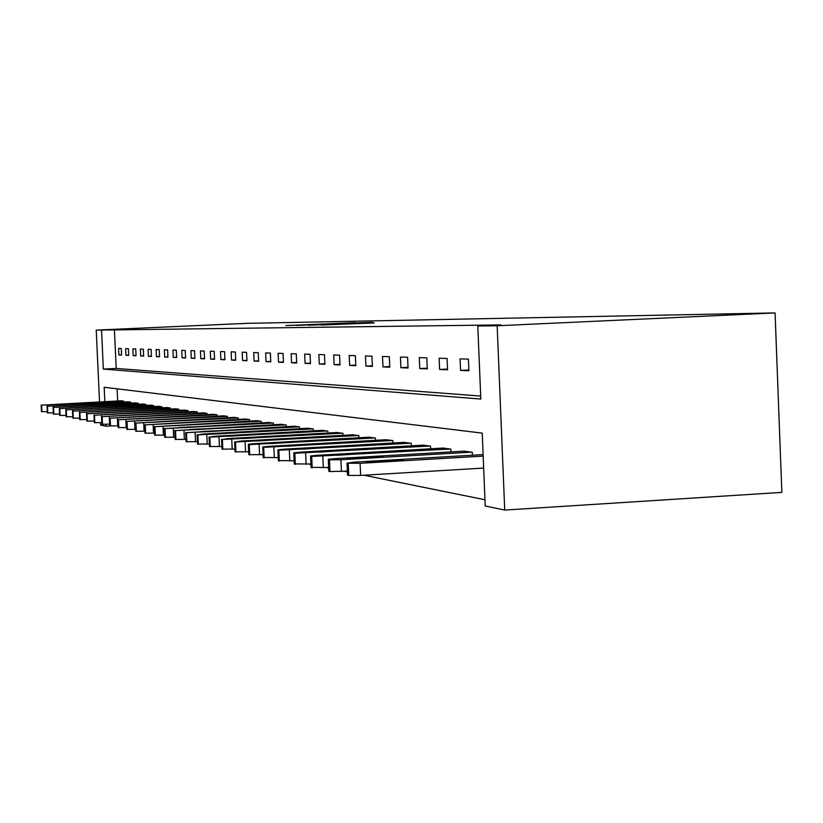 <?xml version="1.0" encoding="UTF-8"?>
<svg xmlns="http://www.w3.org/2000/svg" width="823" height="823" viewBox="0 0 823 823"><rect width="100%" height="100%" fill="white"/><g stroke="black" fill="none" stroke-linecap="round" stroke-linejoin="round"><path stroke-width="1.23" d="M354.888 322.698L285.859 325.558L354.888 322.698M374.198 322.945L321.299 325.034L374.198 322.945M477.793 325.98L497.154 325.774L775.081 312.925L246.705 323.357L96.229 330.116L101.548 330.064L103.338 369.074L480.817 399.052L477.793 325.98L501.022 324.91L101.548 330.064M367.048 322.513L296.414 325.404L367.048 322.513M372.613 322.328L308.388 325.229L372.624 322.647M104.83 401.614L104.171 387.263L482.227 433.104L485.231 505.98L504.725 510.075L781.85 492.38L775.081 312.925M114.397 329.478L116.187 368.447L480.694 396.048M118.903 354.97L121.588 355.083L121.279 348.51L118.605 348.427L118.903 354.97L121.578 354.836M125.94 355.279L128.697 355.413L128.398 348.726L125.631 348.633L125.94 355.279L128.686 355.155M133.192 355.608L136.042 355.742L135.733 348.952L132.884 348.859L133.192 355.608L136.032 355.474M140.682 355.947L143.634 356.081L143.315 349.178L140.373 349.086L140.682 355.947L143.613 355.814M148.418 356.297L151.463 356.441L151.144 349.415L148.109 349.322L148.418 356.297L151.453 356.153M156.421 356.657L159.569 356.801L159.24 349.662L156.092 349.569L156.421 356.657L159.549 356.513M164.682 357.038L167.943 357.182L167.614 349.919L164.363 349.826L164.682 357.038L167.933 356.884M173.242 357.419L176.616 357.573L176.276 350.186L172.912 350.084L173.242 357.419L176.595 357.264M182.099 357.82L185.587 357.974L185.247 350.464L181.76 350.351L182.099 357.82L185.576 357.655M191.275 358.231L194.886 358.396L194.547 350.742L190.936 350.639L191.275 358.231L194.876 358.067M200.781 358.663L204.536 358.838L204.186 351.04L200.442 350.927L200.781 358.663L204.516 358.489M210.647 359.106L214.546 359.291L214.186 351.349L210.297 351.226L210.647 359.106L214.525 358.921M220.883 359.569L224.926 359.754L224.566 351.668L220.533 351.544L220.883 359.569L224.916 359.384M231.52 360.052L235.728 360.248L235.357 351.997L231.16 351.863L231.52 360.052L235.707 359.846M242.579 360.556L246.941 360.752L246.571 352.337L242.209 352.203L242.579 360.556L246.931 360.34M254.07 361.071L258.617 361.276L258.247 352.697L253.7 352.553L254.07 361.071L258.607 360.855M266.045 361.616L270.777 361.822L270.397 353.067L265.664 352.923L266.045 361.616L270.767 361.379M278.513 362.171L283.451 362.398L283.061 353.458L278.133 353.304L278.513 362.171L283.431 361.935M291.527 362.768L296.681 362.994L296.28 353.859L291.126 353.705L291.527 362.768L296.65 362.511M305.096 363.375L310.477 363.622L310.076 354.281L304.695 354.116L305.096 363.375L310.456 363.118M319.283 364.013L324.91 364.27L324.499 354.723L318.871 354.548L319.283 364.013L324.879 363.745M334.117 364.692L340.002 364.949L339.58 355.186L333.696 355.001L334.117 364.692L339.971 364.404M349.641 365.391L355.803 365.669L355.371 355.67L349.209 355.474L349.641 365.391L355.783 365.083M365.906 366.122L372.377 366.42L371.934 356.174L365.474 355.978L365.906 366.122L372.346 365.803M382.973 366.893L389.763 367.202L389.32 356.709L382.53 356.493L382.973 366.893L389.742 366.564M400.904 367.706L408.043 368.025L407.591 357.264L400.451 357.048L400.904 367.706L408.013 367.346M419.761 368.56L427.271 368.899L426.808 357.851L419.298 357.624L419.761 368.56L427.24 368.179M439.616 369.455L447.537 369.815L447.064 358.468L439.143 358.231L439.616 369.455L447.506 369.054M460.551 370.401L468.904 370.772L468.421 359.126L460.067 358.869L460.551 370.401L468.873 369.98M262.414 454.646L263.082 454.78M277.207 457.65L278.215 457.855M292.772 460.798L294.15 461.086M309.15 464.121L310.94 464.481M326.412 467.618L328.665 468.081M344.631 471.312L347.388 471.877M363.9 475.221L484.984 499.767M117.113 388.837L117.668 400.955M121.002 400.78L123.687 401.13L123.728 402.046M128.059 401.819L130.836 402.18L130.878 403.116M135.353 402.889L138.213 403.26L138.254 404.237M142.873 403.99L145.825 404.381L145.866 405.379M150.64 405.132L153.695 405.533L153.736 406.572M158.664 406.315L161.822 406.727L161.874 407.796M166.966 407.529L170.238 407.961L170.289 409.072M175.556 408.794L178.941 409.237L178.992 410.389M184.455 410.101L187.953 410.554L188.004 411.747M193.662 411.449L197.294 411.922L197.345 413.167M203.209 412.858L206.974 413.341L207.026 414.638M213.116 414.308L217.015 414.813L217.077 416.16M223.393 415.821L227.446 416.345L227.508 417.734M234.071 417.384L238.279 417.94L238.341 419.38M245.161 419.02L249.544 419.586L249.616 421.098M256.704 420.718L261.261 421.304L261.333 422.878M268.72 422.477L273.473 423.094L273.545 424.74M281.24 424.318L286.188 424.966L286.27 426.674M294.295 426.232L299.459 426.911L299.541 428.701M307.915 428.238L313.316 428.937L313.398 430.81M322.153 430.326L327.791 431.067L327.883 433.021M337.039 432.517L342.944 433.289L343.026 435.346M352.614 434.801L358.807 435.614L358.9 437.774M368.941 437.208L375.432 438.052L375.525 440.315M386.069 439.719L392.88 440.603L392.983 443M404.062 442.363L411.222 443.299L411.325 445.819M422.981 445.15L430.511 446.128L430.624 448.782M442.908 448.072L450.839 449.111L450.963 451.92M463.905 451.169L472.289 452.249L472.412 455.222M110.447 425.985L105.961 426.221L100.601 425.09L100.488 422.683M504.725 510.075L497.154 325.774M96.229 330.116L99.532 401.891M105.879 424.37L105.961 426.221M116.187 368.447L103.338 369.074M355.814 322.75L301.702 325.198L355.814 322.75M364.466 322.842L344.096 323.645L364.476 323.017M123.46 401.099L41.572 405.142L121.228 400.77M47.292 411.654L41.51 411.623M56.705 404.463L72.877 403.517L56.705 404.463M130.6 402.149L47.456 406.264L128.295 401.809M53.351 412.879L47.384 412.837M62.826 405.564L79.234 404.607L62.826 405.564M137.966 403.229L53.516 407.416L135.579 402.879M59.606 414.134L53.444 414.092M69.142 406.706L85.798 405.729L69.142 406.706M145.578 404.34L59.791 408.599L143.109 403.98M66.066 415.43L59.698 415.389M75.665 407.889L92.567 406.891L75.665 407.889M153.438 405.492L66.262 409.833L150.887 405.122M72.753 416.777L66.128 416.747L65.799 409.741M82.403 409.103L99.562 408.085L82.403 409.103M161.555 406.685L72.959 411.109L158.921 406.295M79.666 418.156L72.856 418.177L72.486 411.016M89.368 410.368L106.795 409.329L89.368 410.368M169.96 407.92L79.882 412.426L167.234 407.519M86.816 419.596L79.769 419.545M96.569 411.665L114.284 410.605L96.569 411.665M178.653 409.196L87.053 413.784L175.834 408.774M94.223 421.078L86.929 421.098L86.549 413.681M104.037 413.012L122.02 411.932L104.037 413.012M187.654 410.512L94.48 415.193L184.743 410.08M101.908 422.621L94.347 422.641L93.956 415.09L94.347 422.641M111.763 414.411L130.044 413.311L111.763 414.411M196.985 411.881L102.175 416.654L193.961 411.438M109.871 424.205L102.021 424.236L101.63 416.551M119.767 415.862L138.346 414.741L119.767 415.862M206.655 413.3L110.148 418.166L203.518 412.837M118.131 425.861L109.994 425.892L109.582 418.063M128.069 417.354L146.957 416.212L128.069 417.354M216.686 414.771L118.43 419.74L213.435 414.288M126.711 427.569L118.255 427.6L117.843 419.627M136.68 418.917L155.897 417.745L136.68 418.917M227.107 416.294L127.03 421.376L223.722 415.8M135.63 429.349L126.845 429.39L126.423 421.263M145.63 420.532L165.176 419.339L145.63 420.532M237.929 417.889L135.97 423.073L234.411 417.364M144.899 431.201L135.764 431.242L135.332 422.95M154.919 422.209L174.815 420.985L154.919 422.209M249.174 419.535L145.26 424.843L245.521 419M154.549 433.124L145.033 433.165L144.601 424.709M164.59 423.958L184.846 422.713L164.59 423.958M260.881 421.253L154.93 426.674L257.085 420.697M164.6 435.12L154.683 435.172L154.251 426.551M174.651 425.779L195.277 424.503L174.651 425.779M273.071 423.043L165.001 428.588L269.111 422.456M175.073 437.208L164.744 437.26L164.302 428.454M185.134 427.672L206.141 426.365L182.953 427.281L178.468 427.693L185.134 427.672M285.776 424.905L175.505 430.583L281.651 424.298M186.008 439.379L175.217 439.431L174.774 430.439M196.059 429.647L217.457 428.31L193.775 429.236L189.239 429.657L196.059 429.647M299.027 426.849L186.461 432.661L294.716 426.211M197.427 441.642L186.152 441.704L185.7 432.517M207.458 431.705L229.267 430.336L205.081 431.273L200.473 431.705L207.458 431.705M312.863 428.876L197.901 434.842L203.003 434.009L308.358 428.217M209.361 444.009L197.571 444.07L197.119 434.688M219.36 433.855L241.602 432.456L216.881 433.412L212.211 433.855L219.36 433.855M327.317 430.995L209.865 437.116L215.019 436.252L322.616 430.306M221.86 446.478L209.515 446.55L209.052 436.951M231.808 436.108L254.492 434.667L229.216 435.634L224.473 436.087L231.808 436.108M342.44 433.207L222.385 439.492L227.59 438.597L337.523 432.486M234.946 449.06L222.004 449.142L221.541 439.328L222.004 449.142M244.832 438.464L267.969 436.982L242.116 437.97L237.312 438.433L244.832 438.464M358.283 435.532L235.501 441.982L240.758 441.056L353.129 434.781M248.669 451.765L235.09 451.858L234.627 441.817M258.473 440.933L282.083 439.41L255.624 440.418L250.758 440.881L258.473 440.933M374.887 437.97L249.256 444.595L248.34 444.235L254.564 443.628L369.476 437.178M263.072 454.605L248.803 454.708L248.34 444.42L248.803 454.708M272.783 443.515L296.887 441.961L269.79 442.969L264.852 443.453L272.783 443.515M392.314 440.521L263.689 447.331L262.743 446.951L269.059 446.333L386.635 439.688M278.205 457.588L263.206 457.485M287.803 446.231L312.421 444.636L284.665 445.665L279.666 446.148L287.803 446.231M410.615 443.206L278.874 450.222L277.896 449.811L284.285 449.173L404.649 442.332M294.14 460.726L278.339 460.602M303.594 449.08L328.747 447.445L300.292 448.484L295.231 448.988L303.594 449.08M429.884 446.035L294.85 453.257L293.842 452.804L300.313 452.166L423.598 445.109M310.919 464.018L294.274 463.894M320.219 452.084L345.917 450.407L316.742 451.457L311.608 451.961L320.219 452.084M450.171 449.008L311.691 456.456L310.652 455.973L317.205 455.314L443.556 448.041M328.634 467.495L311.063 467.361M337.739 455.253L364.003 453.524L334.066 454.594L328.881 455.109L337.739 455.253M471.579 452.146L340.938 459.748L329.467 459.831L328.398 459.306L335.012 458.637L464.594 451.127M347.357 471.157L329.972 471.558L328.789 471.013M356.225 458.596L383.086 456.827L352.347 457.897L347.111 458.411L356.225 458.596M483.173 456.107L360.104 463.318L347.018 463.164L353.849 462.156L483.111 454.594M483.667 468.071L360.628 475.416L348.767 475.457L347.522 474.881M375.761 462.125L403.239 460.304L393.857 460.088L371.667 461.384L366.389 461.909L375.761 462.125M47.58 405.009L47.631 406.048M41.201 405.07L41.51 411.675M41.572 405.142L41.88 411.747M53.567 406.13L53.618 407.21M47.065 406.192L47.384 412.889M47.456 406.264L47.765 412.971M59.75 407.282L59.801 408.403M53.125 407.334L53.444 414.154M53.516 407.416L53.834 414.236M66.128 408.475L66.179 409.638M59.657 415.399L59.338 408.517L59.698 415.45M59.791 408.599L60.11 415.533M72.712 409.7L72.774 410.914M65.84 409.751L66.169 416.788M66.262 409.833L66.591 416.88M79.533 410.975L79.594 412.23M72.527 411.027L72.856 418.177M72.959 411.109L73.288 418.269M86.58 412.292L86.641 413.609M79.43 412.333L79.769 419.617M79.882 412.426L80.222 419.709M86.59 413.691L86.929 421.098M87.053 413.784L87.392 421.201M101.445 415.059L101.795 422.621M94.48 415.193L94.83 422.744M109.274 416.52L109.634 424.226M101.671 416.561L102.021 424.236M102.175 416.654L102.525 424.339M117.401 418.043L117.761 425.882M109.634 418.074L109.994 425.892M110.148 418.166L110.508 425.995M125.837 419.617L126.197 427.6M117.895 419.637L118.255 427.6M118.43 419.74L118.8 427.713M134.591 421.242L134.962 429.39M126.475 421.273L126.845 429.39M127.03 421.376L127.4 429.503M143.696 422.94L144.066 431.242M135.383 422.96L135.764 431.242M135.97 423.073L136.34 431.355M153.16 424.709L153.541 433.176M144.653 424.719L145.033 433.165M145.26 424.843L145.64 433.289M163.005 426.551L163.396 435.192M154.292 426.551L154.683 435.172M154.93 426.674L155.321 435.295M173.272 428.464L173.663 437.28M164.343 428.464L164.744 437.26M165.001 428.588L165.402 437.394M183.971 430.46L184.373 439.472M174.815 430.45L175.217 439.431M175.505 430.583L175.906 439.575M193.806 429.75L193.775 429.236M210.647 428.855L210.626 428.32M195.133 432.538L195.545 441.745M185.741 432.528L186.152 441.704M186.461 432.661L186.872 441.848M205.102 431.818L205.081 431.273M222.292 430.892L222.272 430.336M206.799 434.719L207.211 444.122M197.15 434.698L197.571 444.07M197.901 434.842L198.322 444.225M216.902 433.968L216.881 433.412M234.452 433.032L234.432 432.445M218.99 436.992L219.412 446.611M209.083 436.962L209.515 446.55M209.865 437.116L210.297 446.714M229.236 436.221L229.216 435.634M247.157 435.254L247.137 434.647M231.747 439.369L232.189 449.214M222.385 439.492L222.827 449.317M242.137 438.587L242.116 437.97M260.459 437.589L260.428 436.951M245.11 441.869L245.563 451.95M234.637 441.817L235.09 451.858M235.501 441.982L235.944 452.033M255.655 441.056L255.624 440.418M274.378 440.038L274.347 439.369M259.132 444.482L259.595 454.81M249.256 444.595L249.708 454.893M269.821 443.648L269.79 442.969M288.976 442.599L288.945 441.9M273.853 447.228L274.326 457.814M262.743 447.156L263.206 457.701M263.689 447.331L264.162 457.897M284.696 446.364L284.665 445.665M304.294 445.294L304.263 444.554M289.336 450.119L289.809 460.973M277.876 450.027L278.349 460.839M278.874 450.222L279.347 461.045M300.323 449.224L300.292 448.484M320.394 448.124L320.363 447.342M305.631 453.154L306.115 464.295M293.801 453.051L294.284 464.151M294.85 453.257L295.334 464.367M316.773 452.239L316.742 451.457M337.327 451.107L337.296 450.284M322.811 456.364L323.305 467.803M310.58 456.24L311.073 467.639M311.691 456.456L312.184 467.865M334.097 455.407L334.066 454.594M355.176 454.245L355.135 453.37M340.938 459.748L341.442 471.507M328.295 459.604L328.799 471.312M329.467 459.831L329.972 471.558M352.388 458.761L352.347 457.897M374.002 457.557L373.961 456.642M360.104 463.318L360.628 475.416M347.018 463.164L347.532 475.2M348.252 463.4L348.767 475.457M371.708 462.3L371.667 461.384M393.898 461.065L393.857 460.088M41.171 405.06L41.469 411.634M47.034 406.181L47.343 412.848M53.084 407.334L53.402 414.103M79.389 412.323L79.728 419.555"/></g></svg>

